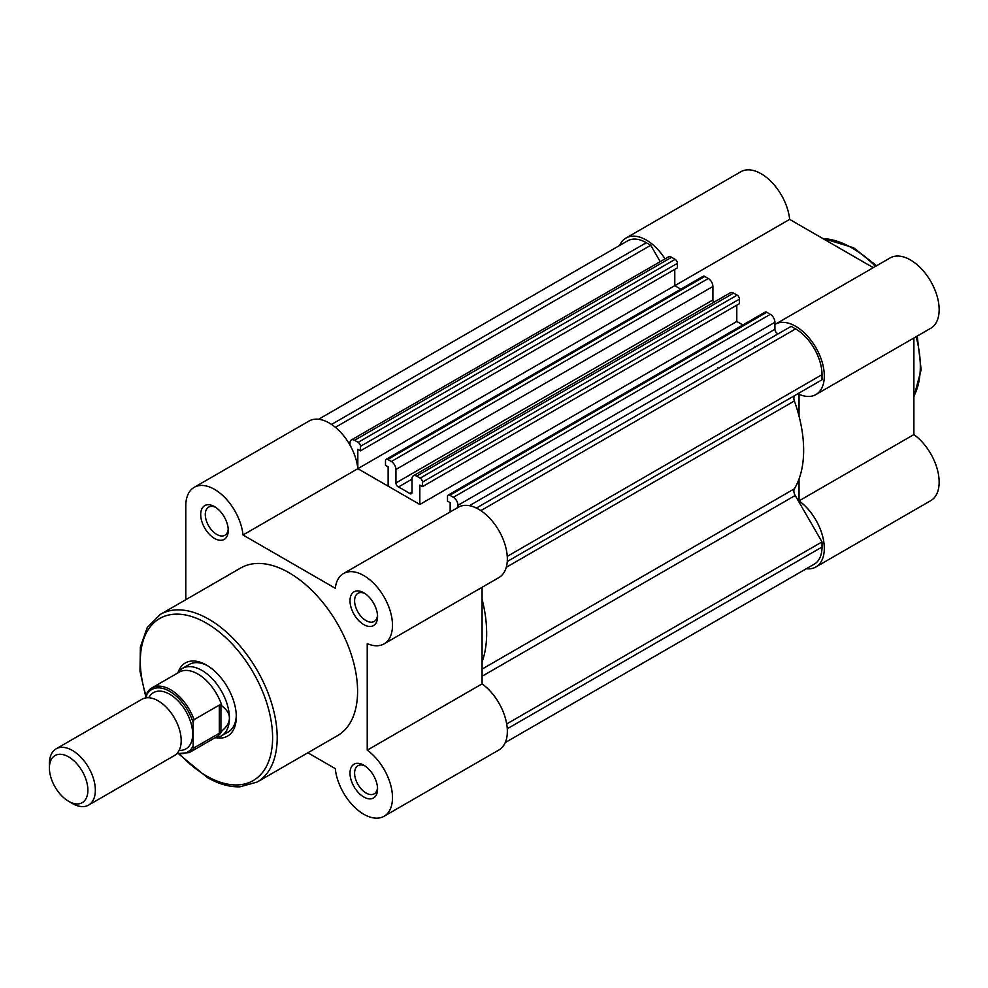 <?xml version="1.0" encoding="UTF-8"?>
<svg xmlns="http://www.w3.org/2000/svg" width="988" height="988" viewBox="0 0 988 988"><rect width="100%" height="100%" fill="white"/><g stroke="black" fill="none" stroke-linecap="round" stroke-linejoin="round"><path stroke-width="1.48" d="M754.449 346.294A103.95 60.009 60 0 1 755.153 347.121A103.95 60.009 60 0 0 754.449 346.294M395.941 469.461A6.496 3.754 -120 0 0 391.347 461.507L708.322 278.505A6.496 3.754 60 0 1 712.916 286.471L395.941 469.461L395.941 482.947A3.248 1.877 -120 0 0 398.399 487.01A116.942 67.517 60 0 1 403.981 490.023A116.942 67.517 60 0 1 409.563 493.469A3.248 1.877 60 0 0 411.354 493.716A3.248 1.877 60 0 0 412.021 492.234L412.021 478.748A6.496 3.754 -120 0 1 413.367 475.771A6.496 3.754 -120 0 1 416.615 476.093L420.172 478.155L737.147 295.153L733.578 293.103L416.615 476.093M506.683 723.957L822.016 541.918L822.016 547.043A37.359 21.563 60 0 1 814.273 564.148L505.263 742.556M318.618 419.258L627.627 240.85A37.359 21.563 60 0 1 646.3 242.702L331.548 424.432M646.3 242.702L650.746 245.271L335.426 427.322M650.746 245.271L660.206 261.659M349.999 445.131L349.999 442.945A6.496 3.754 -120 0 1 351.345 439.969L668.32 256.966A6.496 3.754 60 0 1 671.568 257.288L354.593 440.29A6.496 3.754 -120 0 0 351.345 439.969M358.162 442.352L675.125 259.35A3.248 1.877 60 0 1 677.422 263.327L360.459 446.329A3.248 1.877 -120 0 0 358.162 442.352L354.593 440.29M675.125 259.35L671.568 257.288M677.422 263.327L677.422 267.834L360.459 450.837L357.817 449.305L357.817 468.46M360.459 446.329L360.459 450.837M674.779 269.353L674.779 285.668L357.829 468.658L388.136 486.17L388.136 466.818L385.493 465.286L385.493 460.779A3.248 1.877 -120 0 1 386.16 459.296A3.248 1.877 -120 0 1 387.79 459.457L391.347 461.507M665.023 258.881A40.607 23.44 -120 0 0 646.3 240.047A40.607 23.44 -120 0 0 625.997 238.046L740.839 171.739A40.607 23.44 60 0 1 761.143 173.752A40.607 23.44 60 0 1 789.647 219.385L674.804 285.68L680.831 289.163L674.804 285.68A40.607 23.44 -120 0 0 674.779 285.458M708.322 278.505L704.753 276.455L387.79 459.457M712.916 286.471L712.916 299.957A3.248 1.877 -120 0 0 713.682 302.39M737.147 295.153A3.248 1.877 60 0 1 739.444 299.129L739.444 303.637L422.469 486.639L419.826 485.108L419.826 504.473L736.801 321.471L736.801 305.168M739.444 299.129L422.469 482.132L422.469 486.639M307.836 752.782L335.278 768.615A40.607 23.44 -120 0 0 363.782 814.248A40.607 23.44 -120 0 0 384.085 816.261A40.607 23.44 -120 0 0 390.927 785.942A40.607 23.44 -120 0 0 367.227 750.176L367.227 643.608A40.607 23.44 -120 0 0 384.085 643.867A40.607 23.44 -120 0 0 384.085 596.987A40.607 23.44 -120 0 0 343.491 573.546A40.607 23.44 -120 0 0 335.278 588.268L242.999 534.99A40.607 23.44 -120 0 0 223.868 496.581A40.607 23.44 -120 0 0 194.191 487.343L309.034 421.036A40.607 23.44 60 0 1 338.711 430.286A40.607 23.44 60 0 1 357.841 468.683L419.826 504.473M742.853 324.966L736.801 321.471L742.853 324.966M457.963 507.449L457.963 505.276A6.496 3.754 -120 0 0 453.369 497.31L449.799 495.26A3.248 1.877 -120 0 0 448.182 495.099A3.248 1.877 -120 0 0 447.502 496.581L447.502 501.089L450.145 502.62L450.145 511.957M453.369 497.31L770.331 314.32L766.774 312.257L449.799 495.26M778.828 333.45A3.248 1.877 60 0 1 776.333 332.561A3.248 1.877 60 0 1 774.925 329.3L774.925 322.273L457.963 505.276M822.016 541.918L795.204 495.482A6.496 3.754 60 0 1 794.377 488.801A116.942 67.517 -120 0 0 794.377 400.967A6.496 3.754 60 0 1 795.204 395.262L507.252 561.505L822.016 379.787L822.016 374.65A37.359 21.563 60 0 0 795.599 328.905L791.153 326.336L476.389 508.054M386.16 459.296L703.135 276.294A3.248 1.877 60 0 1 704.753 276.455M413.367 475.771L730.33 292.769A6.496 3.754 60 0 1 733.578 293.103M448.182 495.099L765.144 312.097A3.248 1.877 60 0 1 766.774 312.257M770.331 314.32A6.496 3.754 60 0 1 774.925 322.273M482.07 661.972A116.942 67.517 -120 0 0 482.07 599.21M422.469 482.132A3.248 1.877 -120 0 0 420.172 478.155M799.045 416.207L799.045 394.298A40.607 23.44 -120 0 0 815.903 394.57A40.607 23.44 -120 0 0 822.127 362.028A40.607 23.44 -120 0 0 795.599 326.25A40.607 23.44 -120 0 0 775.296 324.237A40.607 23.44 -120 0 0 774.925 324.459M775.296 324.237L890.139 257.93A40.607 23.44 60 0 1 910.442 259.943A40.607 23.44 60 0 1 936.97 295.721A40.607 23.44 60 0 1 930.745 328.263L815.903 394.57M625.997 238.046A40.607 23.44 -120 0 0 619.661 245.444M717.696 367.511A103.95 60.009 60 0 1 718.4 368.339M806.319 568.742A40.607 23.44 -120 0 0 815.903 566.964A40.607 23.44 -120 0 0 822.732 536.645A40.607 23.44 -120 0 0 799.045 500.867L799.045 478.97M873.281 267.662L789.647 219.385M799.045 500.867L913.888 434.572L913.888 337.995M913.888 434.572A40.607 23.44 60 0 1 937.575 470.337A40.607 23.44 60 0 1 930.745 500.657L815.903 566.964M214.495 538.423A19.488 11.251 60 0 1 200.712 514.55A19.488 11.251 60 0 1 214.495 506.597L214.495 506.597A19.488 11.251 60 0 1 228.265 530.47A19.488 11.251 60 0 1 214.495 538.423M215.693 507.35A16.24 9.374 -120 0 0 208.666 507.116A16.24 9.374 -120 0 0 206.171 520.133A16.24 9.374 -120 0 0 216.792 534.446A16.24 9.374 -120 0 0 224.906 535.249A16.24 9.374 -120 0 0 228.216 529.049M363.782 797.007A19.488 11.251 60 0 1 349.999 773.147A19.488 11.251 60 0 1 363.782 765.181L363.782 765.181A19.488 11.251 60 0 1 377.564 789.054A19.488 11.251 60 0 1 363.782 797.007M364.992 765.935A16.24 9.374 -120 0 0 357.965 765.712A16.24 9.374 -120 0 0 355.47 778.717A16.24 9.374 -120 0 0 366.079 793.031A16.24 9.374 -120 0 0 374.205 793.833A16.24 9.374 -120 0 0 377.515 787.634M363.782 624.614A19.488 11.251 60 0 1 349.999 600.753A19.488 11.251 60 0 1 363.782 592.788L363.782 592.788A19.488 11.251 60 0 1 377.564 616.66A19.488 11.251 60 0 1 363.782 624.614M364.992 593.541A16.24 9.374 -120 0 0 357.965 593.319A16.24 9.374 -120 0 0 355.47 606.323A16.24 9.374 -120 0 0 366.079 620.637A16.24 9.374 -120 0 0 374.205 621.44A16.24 9.374 -120 0 0 377.515 615.24M178.149 672.211A42.225 24.379 60 0 1 206.455 665.06L206.455 665.06A42.225 24.379 60 0 1 236.305 716.782A42.225 24.379 60 0 1 215.964 737.715M207.628 665.764A38.977 22.502 -120 0 0 189.264 664.455L182.372 668.444A38.977 22.502 -120 0 0 178.816 671.42L177.26 673.26M257.152 782.051L337.538 735.64A96.799 55.884 -120 0 0 352.37 658.07A96.799 55.884 -120 0 0 289.138 572.768A96.799 55.884 -120 0 0 240.739 567.976L160.352 614.388A96.799 55.884 60 0 1 208.752 619.18A96.799 55.884 60 0 1 271.984 704.481A96.799 55.884 60 0 1 257.152 782.051L239.899 786.831C229.463 787.127 218.546 783.99 207.122 777.408L179.026 754.19M194.191 487.343A40.607 23.44 -120 0 0 185.781 505.93L185.781 599.704M343.491 573.546L458.333 507.239A40.607 23.44 60 0 1 498.928 530.68A40.607 23.44 60 0 1 498.928 577.56L384.085 643.867M482.07 587.292L482.07 683.869A40.607 23.44 60 0 1 505.77 719.635A40.607 23.44 60 0 1 498.928 749.954L384.085 816.261M214.618 737.962L216.989 737.53A38.977 22.502 -120 0 0 221.349 735.949L228.24 731.972A38.977 22.502 -120 0 0 236.293 715.411M482.07 683.869L367.227 750.176M357.841 468.683L242.999 534.99M88.611 805.084L174.456 755.524A32.481 18.76 -120 0 0 181.187 740.654A32.481 18.76 -120 0 0 167.009 707.964A32.481 18.76 -120 0 0 141.976 699.257L56.131 748.83A32.481 18.76 60 0 1 81.164 757.524A32.481 18.76 60 0 1 95.342 790.215A32.481 18.76 60 0 1 88.611 805.084A32.481 18.76 60 0 1 72.371 803.479L68.641 801.317A27.207 15.709 -120 0 0 87.883 790.215A27.207 15.709 -120 0 0 68.641 756.894A27.207 15.709 -120 0 0 49.4 767.997L49.4 763.699A32.481 18.76 60 0 1 56.131 748.83M179.149 750.386A32.481 18.76 -120 0 0 192.672 734.022A32.481 18.76 -120 0 0 174.53 697.627A32.481 18.76 -120 0 0 148.768 697.763M177.235 753.239A36.05 20.822 -120 0 0 193.129 745.903L194.043 747.842L219.311 733.257L222.016 730.787C226.894 726.81 229.364 722.586 229.414 718.103A38.977 22.502 -120 0 0 212.408 678.88A38.977 22.502 -120 0 0 182.372 668.444M146.273 697.837L147.187 692.613A37.359 21.563 60 0 1 151.942 687.883A37.359 21.563 60 0 1 194.043 719.672L193.129 722.673A36.05 20.822 -120 0 0 169.701 691.316A36.05 20.822 -120 0 0 146.273 695.626M193.129 745.903L193.129 722.673M219.311 733.257L219.311 705.086L194.043 719.672M220.917 732.071L220.917 704.938L219.311 705.086M221.349 735.949A38.977 22.502 -120 0 0 229.414 718.103C229.364 713.645 226.894 709.643 222.016 706.124L220.917 704.938M222.016 706.124A37.359 21.563 -120 0 0 179.174 672.161L151.942 687.883L147.187 692.613M194.043 747.842A37.359 21.563 60 0 1 189.301 752.584L216.533 736.863A37.359 21.563 -120 0 0 222.016 730.787M49.4 767.997A27.207 15.709 -120 0 0 68.641 801.317M412.021 492.049L409.563 493.469M822.016 547.043L507.252 728.774M712.916 299.957L395.941 482.947M412.021 479.143L398.399 487.01M774.925 329.3L469.424 505.683M795.599 328.905L480.847 510.623M822.016 374.65L507.252 556.38M506.276 567.297L794.377 400.967M482.07 669.111L794.377 488.801M482.07 676.261L795.204 495.482M507.252 561.505L795.204 395.262M913.888 396.163A96.799 55.884 -120 0 0 916.111 336.71M875.504 266.377A96.799 55.884 -120 0 0 851.866 247.877A96.799 55.884 -120 0 0 822.905 238.577M180.051 754.338A93.551 54.007 -120 0 0 206.455 775.926A93.551 54.007 -120 0 0 272.602 737.74A93.551 54.007 -120 0 0 206.455 623.156A93.551 54.007 -120 0 0 146.273 696.515M913.888 396.793L921.149 369.747L917.235 336.068M876.628 265.735L853.496 247.716L822.362 238.269M160.352 614.388L147.298 627.38L140.37 646.967L139.987 671.173L146.026 697.874M176.803 753.708L189.301 752.584"/></g></svg>
